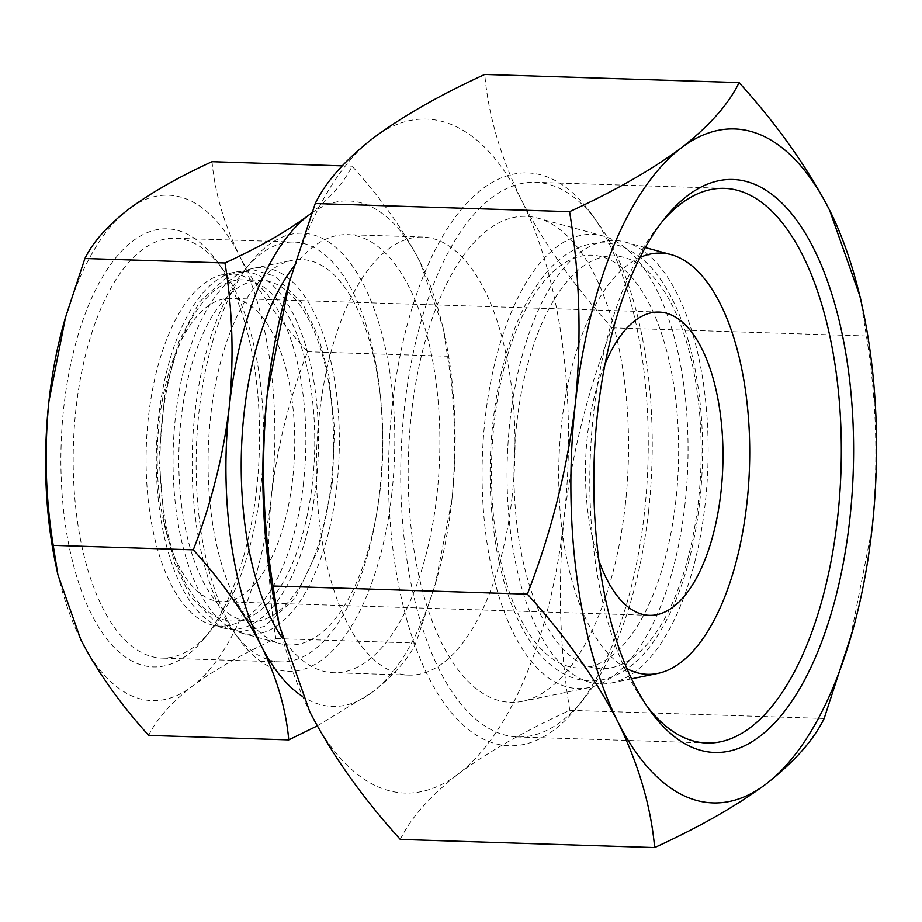 <?xml version="1.0" encoding="UTF-8"?>
<svg xmlns="http://www.w3.org/2000/svg" width="922" height="922" viewBox="0 0 922 922"><rect width="100%" height="100%" fill="white"/><g stroke="black" fill="none" stroke-linecap="round" stroke-linejoin="round"><path stroke-width="0.69" stroke-dasharray="4.61 3.46" d="M63.618 324.048A252.87 114.409 -88.2 0 1 128.342 209.455A252.87 114.409 -88.2 0 1 239.639 256.074C256.454 288.482 279.078 320.372 307.51 351.743C289.531 397.947 277.545 445.545 271.541 494.526A252.87 114.409 -88.2 0 1 192.133 686.36A252.87 114.409 -88.2 0 1 80.836 639.741A252.87 114.409 -88.2 0 1 55.908 565.336M212.037 161.696C214.768 192.318 223.977 223.769 239.639 256.074A252.87 114.409 -88.2 0 1 271.541 494.526C266.723 543.565 268.164 591.59 275.839 638.6C242.221 653.998 214.33 669.914 192.133 686.36C171.019 702.875 156.544 719.229 148.696 735.41M317.237 725.925L372.453 692.122A252.87 114.409 -88.2 0 1 302.497 696.433M451.849 500.289A252.87 114.409 -88.2 0 1 437.178 577.529A252.87 114.409 -88.2 0 1 372.453 692.122C393.567 675.619 408.054 659.265 415.891 643.083L435.276 584.202L451.849 500.289C456.667 451.25 455.238 403.237 447.562 356.226L442.906 326.976L419.959 261.836A252.87 114.409 -88.2 0 1 444.888 336.242A252.87 114.409 -88.2 0 1 451.849 500.289M311.74 212.97A252.87 114.409 -88.2 0 1 419.959 261.836C403.145 229.44 380.521 197.55 352.089 166.167C344.183 182.383 329.707 198.737 308.651 215.218M860.214 296.999L866.392 335.988C876.638 398.684 878.539 462.717 872.12 528.087L850.003 639.972M400.298 839.412C410.832 817.791 430.136 795.986 458.211 774.019A337.152 152.545 -88.2 0 1 309.815 711.853A337.152 152.545 -88.2 0 1 276.565 612.646M458.211 774.019C487.83 752.029 525.033 730.8 569.808 710.332C559.573 647.636 557.66 583.603 564.08 518.233A337.152 152.545 -88.2 0 1 458.211 774.019M286.857 290.937A337.152 152.545 -88.2 0 1 373.145 138.139A337.152 152.545 -88.2 0 1 521.552 200.293A337.152 152.545 -88.2 0 1 564.08 518.233C572.101 452.898 588.086 389.441 612.035 327.852C574.118 285.935 543.957 243.42 521.552 200.293C500.577 157.12 488.303 115.181 484.753 74.451M647.186 706.506A277.453 125.53 -88.2 0 1 644.282 702.61A277.453 125.53 -88.2 0 1 659.564 224.657A277.453 125.53 -88.2 0 1 662.711 220.946M648.615 510.776A277.453 125.53 -88.2 0 1 582.508 700.628A277.453 125.53 -88.2 0 1 517.622 736.932A277.453 125.53 -88.2 0 1 401.024 455.606A277.453 125.53 -88.2 0 1 535.359 182.302A277.453 125.53 -88.2 0 1 597.79 222.675A277.453 125.53 -88.2 0 1 648.615 510.776M644.501 512.194A286.581 129.656 -88.2 0 1 576.215 708.292A286.581 129.656 -88.2 0 1 413.413 640.928A286.581 129.656 -88.2 0 1 425.226 271.46A286.581 129.656 -88.2 0 1 591.993 214.63A286.581 129.656 -88.2 0 1 644.501 512.194M625.37 504.184A243.12 109.995 -88.2 0 1 522.486 701.319A243.12 109.995 -88.2 0 1 408.423 455.848A243.12 109.995 -88.2 0 1 537.941 218.157A243.12 109.995 -88.2 0 1 625.37 504.184M685.081 503.377A227.215 102.803 -88.2 0 1 588.928 687.616A227.215 102.803 -88.2 0 1 482.321 458.211A227.215 102.803 -88.2 0 1 603.368 236.078A227.215 102.803 -88.2 0 1 685.081 503.377M675.964 499.563A206.505 93.433 -88.2 0 1 520.215 618.155A206.505 93.433 -88.2 0 1 559.009 266.758A206.505 93.433 -88.2 0 1 675.964 499.563M698.496 500.289A206.505 93.433 -88.2 0 1 542.758 618.881A206.505 93.433 -88.2 0 1 581.552 267.472A206.505 93.433 -88.2 0 1 698.496 500.289M705.249 503.112A221.833 100.371 -88.2 0 1 611.378 682.995A221.833 100.371 -88.2 0 1 507.284 459.006A221.833 100.371 -88.2 0 1 625.473 242.129A221.833 100.371 -88.2 0 1 705.249 503.112M626.891 668.6A210.723 95.335 -88.2 0 1 558.928 460.654A210.723 95.335 -88.2 0 1 640.041 257.48M598.862 560.392A151.715 68.643 -88.2 0 1 605.143 363.671M292.758 477.976A151.715 68.643 -88.2 0 1 221.13 601.651A151.715 68.643 -88.2 0 1 157.374 447.815A151.715 68.643 -88.2 0 1 230.823 298.371A151.715 68.643 -88.2 0 1 292.758 477.976M303.557 482.506A176.252 79.741 -88.2 0 1 211.783 624.874A176.252 79.741 -88.2 0 1 146.275 447.458A176.252 79.741 -88.2 0 1 222.986 274.595A176.252 79.741 -88.2 0 1 303.557 482.506M316.2 483.37A178.983 80.975 -88.2 0 1 223.009 627.94A178.983 80.975 -88.2 0 1 156.486 447.792A178.983 80.975 -88.2 0 1 234.372 272.255A178.983 80.975 -88.2 0 1 316.2 483.37M312.546 481.849A170.685 77.229 -88.2 0 1 183.824 579.857A170.685 77.229 -88.2 0 1 215.886 289.416A170.685 77.229 -88.2 0 1 312.546 481.849M331.332 482.448A170.685 77.229 -88.2 0 1 202.598 580.468A170.685 77.229 -88.2 0 1 234.672 290.015A170.685 77.229 -88.2 0 1 331.332 482.448M336.956 484.799A183.455 83.003 -88.2 0 1 241.426 632.988A183.455 83.003 -88.2 0 1 173.244 448.323A183.455 83.003 -88.2 0 1 253.089 268.394A183.455 83.003 -88.2 0 1 336.956 484.799M380.348 487.784A192.825 87.244 -88.2 0 1 279.942 643.533A192.825 87.244 -88.2 0 1 208.28 449.44A192.825 87.244 -88.2 0 1 292.193 260.327A192.825 87.244 -88.2 0 1 380.348 487.784M391.931 492.636A219.148 99.15 -88.2 0 1 239.167 639.384A219.148 99.15 -88.2 0 1 251.233 261.871A219.148 99.15 -88.2 0 1 357.586 273.857A219.148 99.15 -88.2 0 1 391.931 492.636M379.783 490.688A210.032 95.024 -88.2 0 1 280.634 661.892A210.032 95.024 -88.2 0 1 233.37 631.328A210.032 95.024 -88.2 0 1 244.941 269.535A210.032 95.024 -88.2 0 1 294.049 242.048A210.032 95.024 -88.2 0 1 379.783 490.688M260.822 486.885A210.032 95.024 -88.2 0 1 210.769 630.602A210.032 95.024 -88.2 0 1 161.661 658.089A210.032 95.024 -88.2 0 1 73.403 445.13A210.032 95.024 -88.2 0 1 175.088 238.245A210.032 95.024 -88.2 0 1 222.34 268.809A210.032 95.024 -88.2 0 1 260.822 486.885M256.696 488.314A219.148 99.15 -88.2 0 1 204.477 638.266A219.148 99.15 -88.2 0 1 79.984 586.749A219.148 99.15 -88.2 0 1 89.019 304.214A219.148 99.15 -88.2 0 1 216.555 260.753A219.148 99.15 -88.2 0 1 256.696 488.314M293.957 266.262A219.148 99.15 -88.2 0 1 347.559 234.637A219.148 99.15 -88.2 0 1 437.016 494.077A219.148 99.15 -88.2 0 1 333.545 672.714A219.148 99.15 -88.2 0 1 282.224 637.932M512.148 496.485A219.148 99.15 -88.2 0 1 408.677 675.111A219.148 99.15 -88.2 0 1 316.58 452.909A219.148 99.15 -88.2 0 1 422.691 237.035A219.148 99.15 -88.2 0 1 512.148 496.485M824.164 718.469L569.808 710.332M866.392 335.988L612.035 327.852M307.51 351.743L447.562 356.226M275.839 638.6L415.891 643.083M342.154 165.856L352.089 166.167M57.487 572.816L57.867 574.602M437.178 577.529L435.299 584.214M444.888 336.242L442.917 326.976M644.282 702.61L650.079 710.655M659.564 224.657L665.857 216.981M724.45 188.353L535.359 182.302M706.713 742.982L517.622 736.932M597.79 222.675L591.993 214.63M582.508 700.628L576.215 708.292M603.368 236.078L537.941 218.157M588.928 687.616L522.486 701.319M699.798 501.314C704.604 456.39 703.186 413.125 695.545 371.52C688.976 336.691 678.557 307.844 664.289 284.979C654.493 269.351 643.049 257.814 629.968 250.392C612.116 240.757 593.964 240.308 575.501 249.044C562.017 255.809 549.904 266.758 539.174 281.89C519.824 309.55 505.936 345.888 497.5 390.928C487.957 444.369 487.623 497.016 496.509 548.855C502.87 584.306 513.174 613.752 527.43 637.206C537.296 653.352 548.855 665.281 562.12 672.991C570.695 677.866 579.719 680.505 589.17 680.885C598.574 681.162 607.702 679.191 616.553 674.95C630.648 668.035 643.245 656.591 654.343 640.606C677.97 605.696 693.114 559.274 699.798 501.314M645.308 247.557L625.473 242.129M631.524 678.834L611.378 682.995M659.069 312.062L230.823 298.371M649.365 615.343L221.13 601.651M211.783 624.874L223.009 627.94M222.986 274.595L234.372 272.255M332.416 483.301L334.525 428.615L328.9 375.992L318.355 336.507L303.05 304.444L275.54 276.323L252.305 269.535L229.555 274.71L199.498 301.886L178.88 341.566L165.026 392.034L158.907 457.819L164.22 522.601L174.558 562.858L189.782 595.658L218.479 625.254L240.884 631.801L264.487 626.43L294.833 598.47L318.874 548.048L332.416 483.301M241.426 632.988L279.942 643.533M253.089 268.394L292.193 260.327M233.37 631.328L239.167 639.384M244.941 269.535L251.233 261.871M294.049 242.048L175.088 238.245M280.634 661.892L161.661 658.089M222.34 268.809L216.555 260.753M210.769 630.602L204.477 638.266M422.691 237.035L347.559 234.637M408.677 675.111L333.545 672.714"/><path stroke-width="1.38" d="M302.497 696.433A252.87 114.409 -88.2 0 1 261.145 645.504A252.87 114.409 -88.2 0 1 229.244 407.051C223.239 456.056 211.253 503.643 193.286 549.835C221.729 581.275 244.353 613.165 261.145 645.504C276.877 677.877 286.074 709.329 288.747 739.882L148.696 735.41C120.263 703.97 97.64 672.08 80.836 639.741L57.867 574.602L53.234 545.363C45.547 498.329 44.118 450.305 48.935 401.289A252.87 114.409 -88.2 0 1 63.618 324.048L65.485 317.364M57.487 572.816L55.908 565.336A252.87 114.409 -88.2 0 1 48.935 401.289L65.52 317.375L84.905 258.506C92.811 242.279 107.286 225.936 128.342 209.455C150.551 192.975 178.453 177.059 212.037 161.696L342.154 165.856M288.747 739.882L317.237 725.925M308.651 215.218C286.442 231.699 258.54 247.615 224.956 262.977C232.632 309.999 234.073 358.024 229.244 407.051A252.87 114.409 -88.2 0 1 308.651 215.218A252.87 114.409 -88.2 0 1 311.74 212.97M852.539 631.063L824.164 718.469C813.63 740.089 794.326 761.883 766.251 783.861A337.152 152.545 -88.2 0 1 617.844 721.707A337.152 152.545 -88.2 0 1 575.305 403.767A337.152 152.545 -88.2 0 1 681.185 147.981A337.152 152.545 -88.2 0 1 829.581 210.147L860.214 296.999L862.831 309.354A337.152 152.545 -88.2 0 1 872.12 528.087A337.152 152.545 -88.2 0 1 852.539 631.063A337.152 152.545 -88.2 0 1 766.251 783.861C736.632 805.84 699.429 827.069 654.643 847.548C651.001 806.715 638.739 764.776 617.844 721.707C595.416 678.477 565.255 635.961 527.361 594.148C551.321 532.536 567.307 469.079 575.305 403.767C581.724 338.374 579.823 274.341 569.577 211.668C614.398 191.142 651.6 169.913 681.185 147.981C709.364 125.957 728.668 104.163 739.098 82.588C777.027 124.516 807.188 167.032 829.581 210.147A337.152 152.545 -88.2 0 1 862.831 309.354M279.193 625.001L276.565 612.646A337.152 152.545 -88.2 0 1 267.276 393.913C260.857 459.294 262.77 523.327 273.004 586.012L279.216 625.001L309.815 711.853C332.231 755.072 362.392 797.588 400.298 839.412L654.643 847.548M739.098 82.588L484.753 74.451C439.932 94.978 402.73 116.207 373.145 138.139C344.978 160.163 325.662 181.968 315.232 203.531L289.381 282.028L267.276 393.913A337.152 152.545 -88.2 0 1 286.857 290.937L289.347 282.028M849.854 518.763A286.581 129.656 -88.2 0 1 650.079 710.655A286.581 129.656 -88.2 0 1 665.857 216.981A286.581 129.656 -88.2 0 1 804.941 232.667A286.581 129.656 -88.2 0 1 849.854 518.763M662.711 220.946A277.453 125.53 -88.2 0 1 724.45 188.353A277.453 125.53 -88.2 0 1 837.706 516.816A277.453 125.53 -88.2 0 1 706.713 742.982A277.453 125.53 -88.2 0 1 647.186 706.506M640.041 257.48A210.723 95.335 -88.2 0 1 671.193 254.645A210.723 95.335 -88.2 0 1 746.97 502.559A210.723 95.335 -88.2 0 1 657.801 673.417A210.723 95.335 -88.2 0 1 626.891 668.6M605.143 363.671A151.715 68.643 -88.2 0 1 659.069 312.062A151.715 68.643 -88.2 0 1 721.004 491.68A151.715 68.643 -88.2 0 1 649.365 615.343A151.715 68.643 -88.2 0 1 598.862 560.392M282.224 637.932A219.148 99.15 -88.2 0 1 293.957 266.262M527.361 594.148L273.004 586.012M569.577 211.668L315.232 203.531M53.234 545.363L193.286 549.835M84.905 258.506L224.956 262.977M671.193 254.645L645.308 247.557M657.801 673.417L631.524 678.834"/></g></svg>
